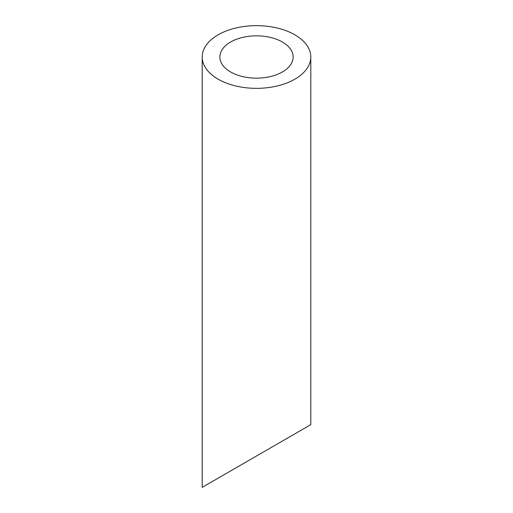 <?xml version="1.0" encoding="UTF-8"?>
<svg xmlns="http://www.w3.org/2000/svg" width="513" height="513" viewBox="0 0 513 513"><rect width="100%" height="100%" fill="white"/><g stroke="black" fill="none" stroke-linecap="round" stroke-linejoin="round"><path stroke-width="0.77" d="M230.587 71.961A36.647 21.161 0 0 0 270.524 76.546A36.647 21.161 0 0 0 293.147 57.001A36.647 21.161 0 0 0 256.5 35.839A36.647 21.161 0 0 0 219.853 57.001A36.647 21.161 0 0 0 230.587 71.961M230.587 470.966L219.853 477.161M293.147 434.838L282.413 441.039M218.108 79.162A54.295 31.351 0 0 0 277.276 85.96A54.295 31.351 0 0 0 310.795 57.001A54.295 31.351 0 0 0 256.5 25.65A54.295 31.351 0 0 0 202.205 57.001A54.295 31.351 0 0 0 218.108 79.162M310.795 57.001L310.795 424.655L202.205 487.35L202.205 57.001"/></g></svg>
